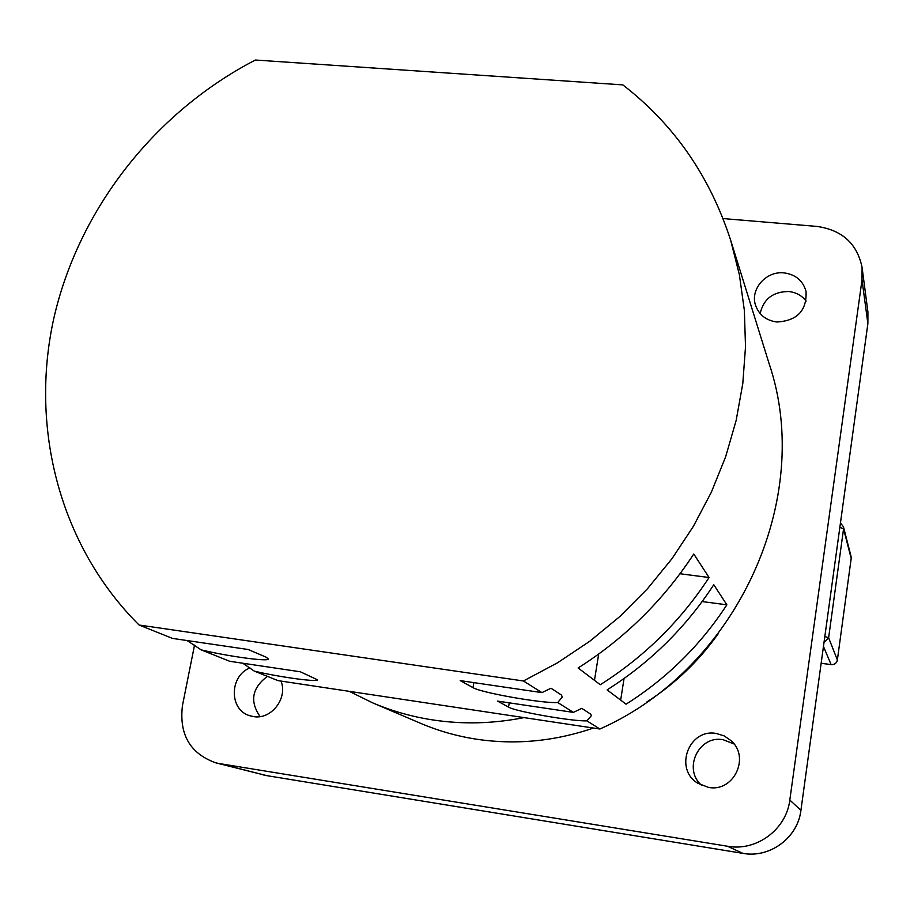 <?xml version="1.0" encoding="UTF-8"?>
<svg xmlns="http://www.w3.org/2000/svg" width="914" height="914" viewBox="0 0 914 914"><rect width="100%" height="100%" fill="white"/><g stroke="black" fill="none" stroke-linecap="round" stroke-linejoin="round"><path stroke-width="1.37" d="M708.487 787.388C733.565 792.564 750.497 757.318 731.063 740.66L724.276 735.941L716.405 733.496C689.019 728.047 673.607 768.925 697.805 783.264L708.487 787.388M734.022 743.962L723.18 739.734C698.764 734.867 682.507 769.211 701.689 785.389M776.866 322.002C797.202 320.814 806.925 310.623 806.045 291.429C803.006 280.701 795.694 274.52 784.086 272.898C766.275 270.693 749.971 289.121 755.524 305.196C758.974 314.884 766.092 320.483 776.866 322.002M806.137 301.037C801.818 295.496 796.003 292.32 788.702 291.52C773.073 291.612 763.556 298.947 760.14 313.548M249.979 667.917C229.323 675.846 228.946 709.847 249.636 715.662L253.281 716.542C271.081 720.118 288.059 698.353 280.998 681.079M139.065 625.016L523.425 680.976L557.54 662.799L589.838 641.205L619.921 616.447L647.42 588.81L672.007 558.648L693.395 526.327L711.332 492.235L725.636 456.806L736.147 420.463L742.785 383.64L745.516 346.783L744.35 310.314L739.357 274.646L730.64 240.165C709.847 176.116 673.915 124.361 622.834 84.888L255.372 60.027C154.717 112.148 78.318 209.626 53.652 319.089C29.648 428.506 59.821 546.069 139.065 625.016L172.518 638.406L248.208 649.511L266.031 657.132L268.499 659.085C267.688 661.805 227.209 656.218 201.16 649.865L229.688 661.279L300.318 671.779L317.604 679.867C317.089 682.301 278.416 676.931 254.343 671.139L278.119 680.644L349.228 691.338L372.615 702.843L420.531 723.294C438.24 730.846 456.783 736.136 476.16 739.152C515.473 745.059 554.57 741.357 593.437 728.047M372.615 702.843C391.775 711.012 411.86 716.713 432.882 719.946C462.93 724.494 493.309 723.705 523.996 717.604L599.881 729.018C738.158 667.837 814.454 497.456 769.188 363.863L764.607 349.159M730.64 240.165L750.2 302.922M726.87 604.828L713.777 584.732C685.854 627.472 650.3 662.513 607.113 689.876L626.079 704.191C666.9 678.359 700.501 645.238 726.87 604.828L702.158 601.561M750.211 302.968L764.618 349.205M709.07 577.511L693.76 554.01C663.427 600.281 624.879 638.28 578.116 667.985L600.292 684.723C644.324 656.823 680.576 621.074 709.07 577.511L680.005 573.752M523.425 680.976L541.945 692.618L550.993 688.219L561.539 695.12L562.201 697.096L557.734 702.535L573.409 712.383L581.772 708.339L590.775 714.222L591.312 715.765L586.902 720.86L599.881 729.018M254.343 671.139L242.804 663.221M201.16 649.865L187.153 640.565M727.533 846.25L219.611 763.624L266.705 775.632L742.876 853.356L727.533 846.25C756.461 851.631 786.383 829.466 789.81 800.047L800.915 810.33L867.877 323.625L862.016 279.89L789.81 800.047M723.065 218.572L816.933 226.421C842.16 230.031 857.206 243.707 862.073 267.459L867.923 311.937L867.877 323.784L867.923 311.937M219.611 763.624L215.784 762.836C190.101 753.57 178.995 734.468 182.457 705.528L194.545 645.078M646.838 702.021C674.898 683.912 698.616 661.256 717.993 634.065M862.016 279.89L862.073 267.459M349.228 691.338L523.996 717.604M541.945 692.618L460.21 680.622L473.006 687.636C481.175 692.778 542.756 703.597 557.734 702.535M573.409 712.383L497.57 701.107L508.527 707.105C515.393 711.492 572.495 721.512 586.902 720.86M624.045 678.542L620.663 700.101M267.402 676.36C252.013 687.888 249.568 701.289 260.079 716.587M598.681 654.07L594.477 680.336M821.172 663.244L831.134 664.615L823.48 646.506M800.904 810.387L800.938 810.364C797.773 837.784 769.919 858.395 742.899 853.368L742.876 853.356C769.885 858.395 797.751 837.761 800.915 810.33L867.843 323.922M215.784 762.836L266.705 775.632L742.899 853.368M824.005 642.702L828.621 637.789L837.373 659.977L851.185 558.465L843.565 528.84L828.621 637.789L824.851 636.51M851.185 558.465L851.071 556.489L851.185 558.465M851.163 558.614L837.373 659.977C836.596 663.198 834.516 664.752 831.134 664.615L831.192 664.672C834.551 664.798 836.607 663.256 837.384 660.034L837.361 660.079M839.875 527.344L843.565 528.84L843.439 526.727L851.071 556.489M831.249 664.627L821.172 663.29M509.235 702.843L508.527 707.105M266.831 775.643L263.106 774.878M473.863 682.621L473.006 687.636M843.439 526.727L840.469 522.979"/></g></svg>
